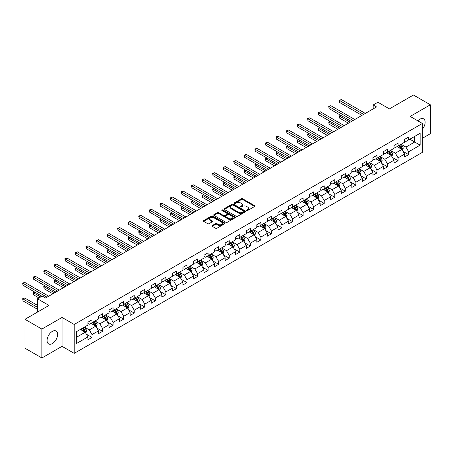 <?xml version="1.0" encoding="UTF-8"?>
<svg xmlns="http://www.w3.org/2000/svg" width="453" height="453" viewBox="0 0 453 453"><rect width="100%" height="100%" fill="white"/><g stroke="black" fill="none" stroke-linecap="round" stroke-linejoin="round"><path stroke-width="0.68" d="M246.687 210.537A0.657 0.379 0 0 0 247.615 210.537L254.671 206.46A0.94 0.544 0 0 0 254.948 206.081A0.94 0.544 0 0 0 254.671 205.696L242.717 198.793A0.94 0.544 0 0 0 241.392 198.793L234.337 202.87A0.657 0.379 0 0 0 235.266 203.403L236.177 202.876A3.007 1.733 0 0 1 240.43 202.876L241.426 203.454A3.007 1.733 0 0 1 242.304 204.677A3.007 1.733 0 0 1 241.426 205.905L240.509 206.432A0.657 0.379 0 0 0 241.443 206.97L242.355 206.443A3.007 1.733 0 0 1 246.602 206.443L247.598 207.015A3.007 1.733 0 0 1 248.482 208.244A3.007 1.733 0 0 1 247.598 209.473L246.687 209.999A0.657 0.379 0 0 0 246.687 210.537L246.687 209.999M52.361 343.561A7.463 4.309 120 0 0 57.237 336.987A7.463 4.309 120 0 0 56.093 331.007A7.463 4.309 120 0 0 52.361 331.375A7.463 4.309 120 0 0 47.486 337.955A7.463 4.309 120 0 0 48.635 343.935A7.463 4.309 120 0 0 52.361 343.561M422.366 129.213A7.463 4.309 120 0 0 423.595 118.833A7.463 4.309 120 0 0 419.863 119.201A7.463 4.309 120 0 0 417.836 120.843M212.236 225.554A0.94 0.544 0 0 0 211.964 225.939A0.94 0.544 0 0 0 212.236 226.324L215.594 228.261A0.94 0.544 0 0 0 216.919 228.261L224.756 223.737A0.94 0.544 0 0 0 225.033 223.352A0.94 0.544 0 0 0 224.756 222.967L212.802 216.064A0.94 0.544 0 0 0 211.472 216.064L203.64 220.588A0.94 0.544 0 0 0 203.363 220.973A0.94 0.544 0 0 0 203.64 221.358L207.689 223.697A0.94 0.544 0 0 0 209.02 223.697L212.372 221.76A0.94 0.544 0 0 0 212.644 221.375A0.94 0.544 0 0 0 212.372 220.99L210.362 219.835A2.514 1.45 0 0 1 209.626 218.805A2.514 1.45 0 0 1 211.177 217.468A2.514 1.45 0 0 1 213.912 217.78L221.783 222.327A2.514 1.45 0 0 1 222.519 223.352A2.514 1.45 0 0 1 220.968 224.688A2.514 1.45 0 0 1 218.233 224.377L216.919 223.618A0.94 0.544 0 0 0 215.594 223.618L212.236 225.554L212.236 226.324M422.366 138.301L430.35 133.692L430.35 104.79L413.436 95.022L389.421 108.89L377.915 102.248L373.181 104.983L376.562 106.936L45.6 298.017L42.214 296.064L37.48 298.799L37.48 312.083M41.88 329.071L41.88 357.978L62.038 346.335L62.038 317.434L41.88 329.071L24.966 319.308L48.981 305.441L37.48 298.799M62.038 317.434L74.218 324.461L422.366 123.459L422.366 152.367L74.218 353.368L74.218 324.461M430.35 104.79L410.192 116.427L422.366 123.459M236.245 216.336A0.94 0.544 0 0 0 237.57 216.336L245.407 211.811A0.94 0.544 0 0 0 245.685 211.426A0.94 0.544 0 0 0 245.407 211.041L233.454 204.144A0.94 0.544 0 0 0 232.129 204.144L224.292 208.669A0.94 0.544 0 0 0 224.014 209.048A0.94 0.544 0 0 0 224.292 209.433L236.245 216.336M222.264 210.679A0.657 0.379 0 0 1 222.927 210.77L235.067 217.78L227.247 222.298A0.94 0.544 0 0 1 225.917 222.298L213.963 215.396L213.963 214.626A0.94 0.544 0 0 0 213.691 215.011A0.94 0.544 0 0 0 213.963 215.396M213.963 214.626L217.315 212.695A0.94 0.544 0 0 1 218.646 212.695L223.493 215.492A0.94 0.544 0 0 0 224.824 215.492L227.049 214.207A0.94 0.544 0 0 0 227.321 213.822A0.94 0.544 0 0 0 227.049 213.442L221.998 210.526A0.657 0.379 0 0 1 222.927 209.988L235.084 217.004A0.94 0.544 0 0 1 235.356 217.389A0.94 0.544 0 0 1 235.084 217.774L235.084 217.004M41.88 357.978L24.966 348.21L24.966 319.308M86.359 334.167L92.01 337.428L92.01 334.58L98.505 330.832L98.505 333.68L102.565 331.336L102.565 328.487L109.06 324.739L109.06 327.587L113.12 325.243L113.12 322.394L119.615 318.64L119.615 321.494L123.669 319.15L123.669 316.302L130.164 312.547L130.164 315.401L134.224 313.057L134.224 310.203L140.719 306.455L140.719 309.308L144.779 306.964L144.779 304.11L151.274 300.362L151.274 303.216L155.334 300.871L155.334 298.017L161.829 294.269L161.829 297.123L165.889 294.778L165.889 291.925L172.383 288.176L172.383 291.03L176.444 288.686L176.444 285.832L182.938 282.083L182.938 284.931L186.998 282.593L186.998 279.739L193.493 275.99L193.493 278.838L197.553 276.494L197.553 273.646L204.048 269.897L204.048 272.746L208.103 270.401L208.103 267.553L214.597 263.805L214.597 266.653L218.657 264.309L218.657 261.46L225.152 257.712L225.152 260.56L229.212 258.216L229.212 255.367L235.707 251.613L235.707 254.467L239.767 252.123L239.767 249.275L246.262 245.52L246.262 248.374L250.322 246.03L250.322 243.176L256.817 239.427L256.817 242.281L260.877 239.937L260.877 237.083L267.372 233.335L267.372 236.189L271.432 233.844L271.432 230.99L277.927 227.242L277.927 230.096L281.981 227.751L281.981 224.898L288.476 221.149L288.476 224.003L292.536 221.659L292.536 218.805L299.031 215.056L299.031 217.904L303.091 215.566L303.091 212.712L309.586 208.963L309.586 211.811L313.646 209.467L313.646 206.619L320.141 202.87L320.141 205.719L324.201 203.374L324.201 200.526L330.696 196.778L330.696 199.626L334.756 197.281L334.756 194.433L341.251 190.685L341.251 193.533L345.311 191.189L345.311 188.34L351.805 184.586L351.805 187.44L355.86 185.096L355.86 182.248L362.355 178.493L362.355 181.347L366.415 179.003L366.415 176.149L372.91 172.4L372.91 175.254L376.97 172.91L376.97 170.056L383.465 166.308L383.465 169.162L387.525 166.817L387.525 163.963L394.019 160.215L394.019 163.069L398.079 160.724L398.079 157.871L404.574 154.122L404.574 156.976L408.634 154.632L408.634 151.778L420.135 145.136L420.135 133.261L414.721 136.387L414.721 142.016L420.135 145.136M92.01 337.428L87.95 339.773L87.95 336.924L76.449 343.561L76.449 331.687L87.95 325.05L87.95 322.196L92.01 319.852L92.01 322.706L98.505 318.957L98.505 316.103L102.565 313.759L102.565 316.613L109.06 312.859L109.06 310.011L113.12 307.666L113.12 310.52L119.615 306.766L119.615 303.918L123.669 301.573L123.669 304.427L130.164 300.673L130.164 297.825L134.224 295.481L134.224 298.329L140.719 294.58L140.719 291.732L144.779 289.388L144.779 292.236L151.274 288.487L151.274 285.639L155.334 283.295L155.334 286.143L161.829 282.395L161.829 279.541L165.889 277.202L165.889 280.05L172.383 276.302L172.383 273.448L176.444 271.109L176.444 273.957L182.938 270.209L182.938 267.355L186.998 265.011L186.998 267.865L193.493 264.116L193.493 261.262L197.553 258.918L197.553 261.772L204.048 258.023L204.048 255.169L208.103 252.825L208.103 255.679L214.597 251.93L214.597 249.076L218.657 246.732L218.657 249.586L225.152 245.837L225.152 242.984L229.212 240.639L229.212 243.493L235.707 239.739L235.707 236.891L239.767 234.546L239.767 237.4L246.262 233.646L246.262 230.798L250.322 228.454L250.322 231.302L256.817 227.553L256.817 224.705L260.877 222.361L260.877 225.209L267.372 221.46L267.372 218.612L271.432 216.268L271.432 219.116L277.927 215.368L277.927 212.514L281.981 210.175L281.981 213.023L288.476 209.275L288.476 206.421L292.536 204.082L292.536 206.93L299.031 203.182L299.031 200.328L303.091 197.984L303.091 200.838L309.586 197.089L309.586 194.235L313.646 191.891L313.646 194.745L320.141 190.996L320.141 188.142L324.201 185.798L324.201 188.652L330.696 184.903L330.696 182.049L334.756 179.705L334.756 182.559L341.251 178.81L341.251 175.957L345.311 173.612L345.311 176.466L351.805 172.712L351.805 169.864L355.86 167.519L355.86 170.373L362.355 166.619L362.355 163.771L366.415 161.427L366.415 164.275L372.91 160.526L372.91 157.678L376.97 155.334L376.97 158.182L383.465 154.433L383.465 151.585L387.525 149.241L387.525 152.089L394.019 148.341L394.019 145.487L398.079 143.148L398.079 145.996L404.574 142.248L404.574 139.394L408.634 137.055L408.634 139.903L420.135 133.261M90.928 323.329L95.798 326.143L89.303 329.892L84.434 327.077M87.95 323.487L89.303 324.269L92.01 322.706M89.303 329.892L92.01 334.58M95.798 326.143L98.505 330.832M101.483 317.236L106.353 320.05L99.858 323.799L94.988 320.984M98.505 317.394L99.858 318.176L102.565 316.613M99.858 323.799L102.565 328.487M106.353 320.05L109.06 324.739M112.033 311.143L116.908 313.957L110.413 317.706L105.538 314.892M109.06 311.302L110.413 312.083L113.12 310.52M110.413 317.706L113.12 322.394M116.908 313.957L119.615 318.64M122.587 305.05L127.463 307.864L120.968 311.613L116.093 308.799M119.615 305.203L120.968 305.985L123.669 304.427M120.968 311.613L123.669 316.302M127.463 307.864L130.164 312.547M133.142 298.957L138.012 301.766L131.517 305.52L126.647 302.706M130.164 299.11L131.517 299.892L134.224 298.329M131.517 305.52L134.224 310.203M138.012 301.766L140.719 306.455M143.697 292.865L148.567 295.673L142.072 299.427L137.202 296.613M140.719 293.017L142.072 293.799L144.779 292.236M142.072 299.427L144.779 304.11M148.567 295.673L151.274 300.362M154.252 286.772L159.122 289.58L152.627 293.334L147.757 290.52M151.274 286.925L152.627 287.706L155.334 286.143M152.627 293.334L155.334 298.017M159.122 289.58L161.829 294.269M164.807 280.679L169.677 283.487L163.182 287.236L158.312 284.427M161.829 280.832L163.182 281.613L165.889 280.05M163.182 287.236L165.889 291.925M169.677 283.487L172.383 288.176M175.362 274.58L180.232 277.395L173.737 281.143L168.867 278.335M172.383 274.739L173.737 275.52L176.444 273.957M173.737 281.143L176.444 285.832M180.232 277.395L182.938 282.083M185.911 268.487L190.787 271.302L184.292 275.05L179.416 272.242M182.938 268.646L184.292 269.427L186.998 267.865M184.292 275.05L186.998 279.739M190.787 271.302L193.493 275.99M196.466 262.395L201.342 265.209L194.847 268.957L189.971 266.143M193.493 262.553L194.847 263.335L197.553 261.772M194.847 268.957L197.553 273.646M201.342 265.209L204.048 269.897M207.021 256.302L211.891 259.116L205.396 262.865L200.526 260.05M204.048 256.46L205.396 257.242L208.103 255.679M205.396 262.865L208.103 267.553M211.891 259.116L214.597 263.805M217.576 250.209L222.446 253.023L215.951 256.772L211.081 253.957M214.597 250.367L215.951 251.149L218.657 249.586M215.951 256.772L218.657 261.46M222.446 253.023L225.152 257.712M228.131 244.116L233.001 246.93L226.506 250.679L221.636 247.865M225.152 244.275L226.506 245.056L229.212 243.493M226.506 250.679L229.212 255.367M233.001 246.93L235.707 251.613M238.686 238.023L243.555 240.837L237.061 244.586L232.191 241.772M235.707 238.176L237.061 238.958L239.767 237.4M237.061 244.586L239.767 249.275M243.555 240.837L246.262 245.52M249.241 231.93L254.11 234.739L247.615 238.493L242.746 235.679M246.262 232.083L247.615 232.865L250.322 231.302M247.615 238.493L250.322 243.176M254.11 234.739L256.817 239.427M259.796 225.837L264.665 228.646L258.17 232.4L253.301 229.586M256.817 225.99L258.17 226.772L260.877 225.209M258.17 232.4L260.877 237.083M264.665 228.646L267.372 233.335M270.345 219.745L275.22 222.553L268.725 226.307L263.85 223.493M267.372 219.898L268.725 220.679L271.432 219.116M268.725 226.307L271.432 230.99M275.22 222.553L277.927 227.242M280.9 213.652L285.769 216.46L279.28 220.209L274.405 217.4M277.927 213.805L279.28 214.586L281.981 213.023M279.28 220.209L281.981 224.898M285.769 216.46L288.476 221.149M291.455 207.553L296.324 210.368L289.829 214.116L284.96 211.308M288.476 207.712L289.829 208.493L292.536 206.93M289.829 214.116L292.536 218.805M296.324 210.368L299.031 215.056M302.009 201.46L306.879 204.275L300.384 208.023L295.515 205.215M299.031 201.619L300.384 202.4L303.091 200.838M300.384 208.023L303.091 212.712M306.879 204.275L309.586 208.963M312.564 195.368L317.434 198.182L310.939 201.93L306.069 199.116M309.586 195.526L310.939 196.308L313.646 194.745M310.939 201.93L313.646 206.619M317.434 198.182L320.141 202.87M323.119 189.275L327.989 192.089L321.494 195.838L316.624 193.023M320.141 189.433L321.494 190.215L324.201 188.652M321.494 195.838L324.201 200.526M327.989 192.089L330.696 196.778M333.674 183.182L338.544 185.996L332.049 189.745L327.179 186.93M330.696 183.34L332.049 184.122L334.756 182.559M332.049 189.745L334.756 194.433M338.544 185.996L341.251 190.685M344.223 177.089L349.099 179.903L342.604 183.652L337.728 180.838M341.251 177.248L342.604 178.029L345.311 176.466M342.604 183.652L345.311 188.34M349.099 179.903L351.805 184.586M354.778 170.996L359.654 173.81L353.159 177.559L348.283 174.745M351.805 171.155L353.159 171.93L355.86 170.373M353.159 177.559L355.86 182.248M359.654 173.81L362.355 178.493M365.333 164.903L370.203 167.712L363.708 171.466L358.838 168.652M362.355 165.056L363.708 165.838L366.415 164.275M363.708 171.466L366.415 176.149M370.203 167.712L372.91 172.4M375.888 158.81L380.758 161.619L374.263 165.373L369.393 162.559M372.91 158.963L374.263 159.745L376.97 158.182M374.263 165.373L376.97 170.056M380.758 161.619L383.465 166.308M386.443 152.718L391.313 155.526L384.818 159.28L379.948 156.466M383.465 152.871L384.818 153.652L387.525 152.089M384.818 159.28L387.525 163.963M391.313 155.526L394.019 160.215M396.998 146.625L401.868 149.433L395.373 153.182L390.503 150.373M394.019 146.778L395.373 147.559L398.079 145.996M395.373 153.182L398.079 157.871M401.868 149.433L404.574 154.122M409.852 139.201L414.721 142.016L405.928 147.089L401.058 144.281M404.574 140.685L405.928 141.466L408.634 139.903M405.928 147.089L408.634 151.778M62.038 346.335L74.218 353.368M373.181 104.983L373.181 108.89M76.449 337.315L85.243 332.236L80.374 329.422M85.243 332.236L87.95 336.924M402.983 151.37L408.634 154.632M392.428 157.463L398.079 160.724M381.873 163.556L387.525 166.817M371.324 169.649L376.97 172.91M360.769 175.741L366.415 179.003M350.214 181.834L355.86 185.096M339.659 187.927L345.311 191.189M329.105 194.02L334.756 197.281M318.55 200.113L324.201 203.374M307.995 206.211L313.646 209.467M297.445 212.304L303.091 215.566M286.891 218.397L292.536 221.659M276.336 224.49L281.981 227.751M265.781 230.583L271.432 233.844M255.226 236.676L260.877 239.937M244.671 242.768L250.322 246.03M234.116 248.861L239.767 252.123M223.561 254.954L229.212 258.216M213.012 261.047L218.657 264.309M202.457 267.14L208.103 270.401M191.902 273.238L197.553 276.494M181.347 279.331L186.998 282.593M170.792 285.424L176.444 288.686M160.237 291.517L165.889 294.778M149.683 297.61L155.334 300.871M139.133 303.703L144.779 306.964M128.578 309.795L134.224 313.057M118.023 315.888L123.669 319.15M107.469 321.981L113.12 325.243M96.914 328.074L102.565 331.336M246.947 210.628L247.598 210.254A3.007 1.733 0 0 0 248.482 209.026L248.482 208.244M242.304 204.677L242.304 205.458A3.007 1.733 0 0 1 241.426 206.687L240.775 207.061M254.66 206.472L242.717 199.575A0.94 0.544 0 0 0 241.392 199.575L234.597 203.499M245.396 211.817L233.454 204.926A0.94 0.544 0 0 0 232.129 204.926L224.303 209.439L224.292 208.669M243.748 211.693A0.657 0.379 0 0 0 243.748 211.16L233.255 205.101A0.657 0.379 0 0 0 232.327 205.101L231.364 205.656A3.007 1.733 0 0 0 230.481 206.885A3.007 1.733 0 0 0 231.364 208.108L238.533 212.253A3.007 1.733 0 0 0 242.785 212.253L243.748 211.693L243.748 212.474A0.657 0.379 0 0 0 243.941 212.208L243.941 211.426M230.481 206.885L230.481 207.667A3.007 1.733 0 0 0 231.364 208.89L231.364 208.108M243.748 212.474L242.785 213.035A3.007 1.733 0 0 1 238.533 213.035L231.364 208.89M213.975 215.401L217.315 213.476L217.315 212.695M227.321 213.822L227.321 214.603A0.94 0.544 0 0 1 227.049 214.988L224.824 216.274A0.94 0.544 0 0 1 223.493 216.274L218.646 213.476A0.94 0.544 0 0 0 217.315 213.476M228.527 218.397A2.514 1.45 0 0 0 231.262 218.708A2.514 1.45 0 0 0 232.814 217.372A2.514 1.45 0 0 0 232.078 216.341L229.303 214.745A0.94 0.544 0 0 0 227.978 214.745L225.753 216.03A0.94 0.544 0 0 0 225.475 216.409A0.94 0.544 0 0 0 225.753 216.794L228.527 218.397L228.527 219.178A2.514 1.45 0 0 0 231.262 219.49A2.514 1.45 0 0 0 232.814 218.153L232.814 217.372M225.475 216.409L225.475 217.191A0.94 0.544 0 0 0 225.753 217.576L225.753 216.794M228.527 219.178L225.753 217.576M222.519 223.352L222.519 224.133A2.514 1.45 0 0 1 220.968 225.469A2.514 1.45 0 0 1 218.233 225.158L216.919 224.399A0.94 0.544 0 0 0 215.594 224.399L212.253 226.33M209.626 218.805L209.626 219.586A2.514 1.45 0 0 0 210.362 220.617L210.362 219.835M212.372 220.99L212.372 221.76L210.362 220.617M224.745 223.742L212.802 216.845A0.94 0.544 0 0 0 211.472 216.845L203.652 221.364M402.4 150.362L403.204 148.335A2.537 1.467 -120 0 0 402.4 146.172L401.001 144.309M398.566 147.531L397.621 146.262M340.933 115.424L339.648 116.166L339.648 118.12L348.419 123.188M398.906 145.521L400.299 147.384A2.537 1.467 60 0 1 401.024 148.912L401.839 148.442A2.537 1.467 -120 0 0 401.115 146.914L399.716 145.051M399.082 145.419L400.628 147.485A1.291 0.747 60 0 1 400.865 147.882L401.839 148.442M339.648 118.12L339.274 115.951L350.112 122.208M339.274 115.951L340.781 115.339M363.64 114.399L339.648 100.543L341.335 99.564L365.333 113.42M361.953 115.373L339.648 102.497L339.648 100.543L339.274 100.328L341.335 99.564M339.648 102.497L339.274 100.328M391.845 156.455L392.655 154.428A2.537 1.467 -120 0 0 391.845 152.265L390.446 150.402M388.011 153.624L387.066 152.355M330.379 121.517L329.093 122.259L329.093 124.213L337.864 129.281M388.351 151.613L389.744 153.476A2.537 1.467 60 0 1 390.475 155.005L391.284 154.535A2.537 1.467 -120 0 0 390.56 153.012L389.161 151.143M388.527 151.512L390.078 153.578A1.291 0.747 60 0 1 390.31 153.975L391.284 154.535M329.093 124.213L328.719 122.044L339.557 128.301M328.719 122.044L330.226 121.432M381.296 162.548L382.1 160.521A2.537 1.467 -120 0 0 381.29 158.363L379.891 156.495M377.457 159.716L376.511 158.448M319.824 127.61L318.538 128.352L318.538 130.305L327.309 135.373M377.796 157.706L379.189 159.569A2.537 1.467 60 0 1 379.92 161.098L380.73 160.628A2.537 1.467 -120 0 0 380.005 159.105L378.606 157.236M377.972 157.604L379.523 159.671A1.291 0.747 60 0 1 379.756 160.068L380.73 160.628M318.538 130.305L318.165 128.137L329.003 134.394M318.165 128.137L319.676 127.525M353.091 120.492L329.093 106.636L330.781 105.662L354.778 119.513M351.398 121.466L329.093 108.59L329.093 106.636L328.719 106.421L330.781 105.662M329.093 108.59L328.719 106.421M342.536 126.585L318.538 112.729L320.231 111.755L344.223 125.606M340.843 127.559L318.538 114.683L318.538 112.729L318.165 112.514L320.231 111.755M318.538 114.683L318.165 112.514M370.741 168.641L371.545 166.613A2.537 1.467 -120 0 0 370.735 164.456L369.337 162.587M366.907 165.809L365.956 164.541M309.269 133.703L307.983 134.445L307.983 136.398L316.76 141.466M367.241 163.799L368.64 165.668A2.537 1.467 60 0 1 369.365 167.191L370.175 166.721A2.537 1.467 -120 0 0 369.45 165.198L368.051 163.335M367.417 163.697L368.969 165.764A1.291 0.747 60 0 1 369.201 166.16L370.175 166.721M307.983 136.398L307.61 134.235L318.448 140.492M307.61 134.235L309.122 133.618M360.186 174.733L360.99 172.706A2.537 1.467 -120 0 0 360.18 170.549L358.787 168.686M356.352 171.902L355.401 170.634M298.714 139.796L297.428 140.543L297.428 142.491L306.205 147.559M356.687 169.892L358.085 171.761A2.537 1.467 60 0 1 358.81 173.284L359.62 172.814A2.537 1.467 -120 0 0 358.895 171.291L357.502 169.428M356.862 169.79L358.414 171.863A1.291 0.747 60 0 1 358.646 172.253L359.62 172.814M297.428 142.491L297.055 140.328L307.893 146.585M297.055 140.328L298.567 139.711M349.631 180.826L350.435 178.799A2.537 1.467 -120 0 0 349.625 176.642L348.232 174.779M345.798 177.995L344.846 176.732M288.159 145.894L286.874 146.636L286.874 148.59L295.65 153.652M346.132 175.985L347.53 177.853A2.537 1.467 60 0 1 348.255 179.377L349.065 178.907A2.537 1.467 -120 0 0 348.34 177.383L346.947 175.521M346.313 175.883L347.859 177.955A1.291 0.747 60 0 1 348.097 178.346L349.065 178.907M286.874 148.59L286.506 146.421L297.344 152.678M286.506 146.421L288.012 145.804M331.981 132.678L307.983 118.822L309.676 117.848L333.674 131.698M330.288 133.652L307.983 120.775L307.983 118.822L307.61 118.607L309.676 117.848M307.983 120.775L307.61 118.607M321.426 138.771L297.428 124.915L299.122 123.941L323.119 137.797M319.733 139.745L297.428 126.868L297.428 124.915L297.055 124.7L299.122 123.941M297.428 126.868L297.055 124.7M310.871 144.864L286.874 131.008L288.567 130.034L312.564 143.89M309.178 145.843L286.874 132.961L286.874 131.008L286.506 130.792L288.567 130.034M286.874 132.961L286.506 130.792M300.316 150.957L276.319 137.1L278.012 136.127L302.009 149.983M298.629 151.936L276.319 139.054L276.319 137.1L275.951 136.891L278.012 136.127M276.319 139.054L275.951 136.891M289.761 157.049L265.769 143.199L267.457 142.219L291.455 156.075M288.074 158.029L265.769 145.147L265.769 143.199L265.396 142.984L267.457 142.219M265.769 145.147L265.396 142.984M279.212 163.142L255.215 149.292L256.902 148.312L280.9 162.168M277.519 164.122L255.215 151.245L255.215 149.292L254.841 149.077L256.902 148.312M255.215 151.245L254.841 149.077M268.657 169.235L244.66 155.385L246.347 154.405L270.345 168.261M266.964 170.215L244.66 157.338L244.66 155.385L244.286 155.169L246.347 154.405M244.66 157.338L244.286 155.169M258.102 175.334L234.105 161.478L235.798 160.498L259.796 174.354M256.409 176.308L234.105 163.431L234.105 161.478L233.731 161.262L235.798 160.498M234.105 163.431L233.731 161.262M247.548 181.427L223.55 167.57L225.243 166.591L249.241 180.447M245.854 182.4L223.55 169.524L223.55 167.57L223.176 167.355L225.243 166.591M223.55 169.524L223.176 167.355M236.993 187.519L212.995 173.663L214.688 172.689L238.686 186.54M235.3 188.493L212.995 175.617L212.995 173.663L212.627 173.448L214.688 172.689M212.995 175.617L212.627 173.448M226.438 193.612L202.44 179.756L204.133 178.782L228.131 192.633M224.75 194.586L202.44 181.71L202.44 179.756L202.072 179.541L204.133 178.782M202.44 181.71L202.072 179.541M215.883 199.705L191.885 185.849L193.578 184.875L217.576 198.725M214.195 200.679L191.885 187.802L191.885 185.849L191.517 185.634L193.578 184.875M191.885 187.802L191.517 185.634M205.334 205.798L181.336 191.942L183.023 190.968L207.021 204.824M203.64 206.772L181.336 193.895L181.336 191.942L180.962 191.727L183.023 190.968M181.336 193.895L180.962 191.727M194.779 211.891L170.781 198.035L172.468 197.061L196.466 210.917M193.086 212.87L170.781 199.988L170.781 198.035L170.407 197.819L172.468 197.061M170.781 199.988L170.407 197.819M184.224 217.984L160.226 204.127L161.919 203.154L185.911 217.01M182.531 218.963L160.226 206.081L160.226 204.127L159.852 203.918L161.919 203.154M160.226 206.081L159.852 203.918M173.669 224.076L149.671 210.226L151.364 209.246L175.362 223.103M171.976 225.056L149.671 212.174L149.671 210.226L149.297 210.011L151.364 209.246M149.671 212.174L149.297 210.011M163.114 230.169L139.116 216.319L140.809 215.339L164.807 229.195M161.421 231.149L139.116 218.272L139.116 216.319L138.743 216.104L140.809 215.339M139.116 218.272L138.743 216.104M152.559 236.262L128.561 222.412L130.254 221.432L154.252 235.288M150.872 237.242L128.561 224.365L128.561 222.412L128.193 222.196L130.254 221.432M128.561 224.365L128.193 222.196M142.004 242.361L118.007 228.505L119.7 227.525L143.697 241.381M140.317 243.335L118.007 230.458L118.007 228.505L117.638 228.289L119.7 227.525M118.007 230.458L117.638 228.289M339.076 186.919L339.88 184.892A2.537 1.467 -120 0 0 339.07 182.735L337.678 180.872M335.243 184.088L334.291 182.825M277.604 151.987L276.319 152.729L276.319 154.683L285.096 159.745M335.577 182.083L336.975 183.946A2.537 1.467 60 0 1 337.7 185.47L338.516 185A2.537 1.467 -120 0 0 337.785 183.476L336.392 181.613M335.758 181.981L337.304 184.048A1.291 0.747 60 0 1 337.542 184.439L338.516 185M276.319 154.683L275.951 152.514L286.789 158.771M275.951 152.514L277.457 151.897M328.521 193.012L329.325 190.985A2.537 1.467 -120 0 0 328.521 188.827L327.123 186.964M324.688 190.181L323.742 188.918M267.055 158.08L265.769 158.822L265.769 160.775L274.541 165.838M325.028 188.176L326.42 190.039A2.537 1.467 60 0 1 327.145 191.562L327.961 191.092A2.537 1.467 -120 0 0 327.236 189.569L325.837 187.706M325.203 188.074L326.749 190.141A1.291 0.747 60 0 1 326.987 190.532L327.961 191.092M265.769 160.775L265.396 158.607L276.234 164.864M265.396 158.607L266.902 157.995M317.966 199.105L318.776 197.078A2.537 1.467 -120 0 0 317.966 194.92L316.568 193.057M314.133 196.274L313.187 195.011M256.5 164.173L255.215 164.915L255.215 166.868L263.986 171.93M314.473 194.269L315.866 196.132A2.537 1.467 60 0 1 316.59 197.655L317.406 197.185A2.537 1.467 -120 0 0 316.681 195.662L315.282 193.799M314.648 194.167L316.194 196.234A1.291 0.747 60 0 1 316.432 196.625L317.406 197.185M255.215 166.868L254.841 164.699L265.679 170.957M254.841 164.699L256.347 164.088M307.417 205.203L308.221 203.171A2.537 1.467 -120 0 0 307.411 201.013L306.013 199.15M303.578 202.372L302.632 201.104M245.945 170.266L244.66 171.008L244.66 172.961L253.431 178.029M303.918 200.362L305.311 202.225A2.537 1.467 60 0 1 306.041 203.748L306.851 203.284A2.537 1.467 -120 0 0 306.126 201.755L304.727 199.892M304.093 200.26L305.645 202.327A1.291 0.747 60 0 1 305.877 202.718L306.851 203.284M244.66 172.961L244.286 170.792L255.124 177.049M244.286 170.792L245.798 170.181M296.862 211.296L297.666 209.269A2.537 1.467 -120 0 0 296.857 207.106L295.458 205.243M293.023 208.465L292.077 207.197M235.39 176.359L234.105 177.1L234.105 179.054L242.882 184.122M293.363 206.455L294.761 208.318A2.537 1.467 60 0 1 295.486 209.841L296.296 209.377A2.537 1.467 -120 0 0 295.571 207.848L294.173 205.985M293.538 206.353L295.09 208.42A1.291 0.747 60 0 1 295.322 208.81L296.296 209.377M234.105 179.054L233.731 176.885L244.569 183.142M233.731 176.885L235.243 176.274M286.307 217.389L287.111 215.362A2.537 1.467 -120 0 0 286.302 213.199L284.909 211.336M282.474 214.558L281.523 213.289M224.835 182.451L223.55 183.193L223.55 185.147L232.327 190.215M282.808 212.548L284.207 214.411A2.537 1.467 60 0 1 284.931 215.939L285.741 215.469A2.537 1.467 -120 0 0 285.016 213.941L283.623 212.078M282.983 212.446L284.535 214.512A1.291 0.747 60 0 1 284.767 214.909L285.741 215.469M223.55 185.147L223.176 182.978L234.014 189.235M223.176 182.978L224.688 182.366M275.752 223.482L276.557 221.455A2.537 1.467 -120 0 0 275.747 219.292L274.354 217.429M271.919 220.651L270.968 219.382M214.28 188.544L212.995 189.286L212.995 191.24L221.772 196.308M272.253 218.64L273.652 220.503A2.537 1.467 60 0 1 274.376 222.032L275.186 221.562A2.537 1.467 -120 0 0 274.461 220.039L273.068 218.17M272.429 218.539L273.98 220.605A1.291 0.747 60 0 1 274.212 221.002L275.186 221.562M212.995 191.24L212.627 189.071L223.459 195.328M212.627 189.071L214.133 188.459M265.198 229.575L266.002 227.548A2.537 1.467 -120 0 0 265.192 225.39L263.799 223.522M261.364 226.743L260.413 225.475M203.725 194.637L202.44 195.379L202.44 197.332L211.217 202.4M261.698 224.733L263.097 226.596A2.537 1.467 60 0 1 263.822 228.125L264.637 227.655A2.537 1.467 -120 0 0 263.906 226.132L262.514 224.263M261.879 224.631L263.425 226.698A1.291 0.747 60 0 1 263.663 227.095L264.637 227.655M202.44 197.332L202.072 195.164L212.91 201.421M202.072 195.164L203.578 194.552M254.643 235.668L255.447 233.64A2.537 1.467 -120 0 0 254.643 231.483L253.244 229.614M250.809 232.836L249.863 231.568M193.176 200.73L191.885 201.472L191.885 203.425L200.662 208.493M251.149 230.826L252.542 232.689A2.537 1.467 60 0 1 253.267 234.218L254.082 233.748A2.537 1.467 -120 0 0 253.357 232.225L251.959 230.362M251.324 230.724L252.87 232.791A1.291 0.747 60 0 1 253.108 233.187L254.082 233.748M191.885 203.425L191.517 201.262L202.355 207.519M191.517 201.262L193.023 200.645M244.088 241.76L244.897 239.733A2.537 1.467 -120 0 0 244.088 237.576L242.689 235.713M240.254 238.929L239.309 237.661M182.621 206.823L181.336 207.57L181.336 209.518L190.107 214.586M240.594 236.919L241.987 238.788A2.537 1.467 60 0 1 242.712 240.311L243.527 239.841A2.537 1.467 -120 0 0 242.802 238.318L241.404 236.455M240.769 236.817L242.315 238.89A1.291 0.747 60 0 1 242.553 239.28L243.527 239.841M181.336 209.518L180.962 207.355L191.8 213.612M180.962 207.355L182.468 206.738M233.538 247.853L234.343 245.826A2.537 1.467 -120 0 0 233.533 243.669L232.134 241.806M229.699 245.022L228.754 243.759M172.066 212.921L170.781 213.663L170.781 215.617L179.552 220.679M230.039 243.012L231.432 244.88A2.537 1.467 60 0 1 232.163 246.404L232.972 245.934A2.537 1.467 -120 0 0 232.247 244.41L230.849 242.548M230.215 242.91L231.766 244.982A1.291 0.747 60 0 1 231.998 245.373L232.972 245.934M170.781 215.617L170.407 213.448L181.245 219.705M170.407 213.448L171.919 212.831M222.984 253.946L223.788 251.919A2.537 1.467 -120 0 0 222.978 249.762L221.579 247.899M219.144 251.115L218.199 249.852M161.511 219.014L160.226 219.756L160.226 221.71L168.997 226.772M219.484 249.11L220.883 250.973A2.537 1.467 60 0 1 221.608 252.497L222.417 252.027A2.537 1.467 -120 0 0 221.693 250.503L220.294 248.64M219.66 249.008L221.211 251.075A1.291 0.747 60 0 1 221.443 251.466L222.417 252.027M160.226 221.71L159.852 219.541L170.69 225.798M159.852 219.541L161.364 218.924M212.429 260.039L213.233 258.012A2.537 1.467 -120 0 0 212.423 255.854L211.024 253.991M208.595 257.208L207.644 255.945M150.957 225.107L149.671 225.849L149.671 227.802L158.448 232.865M208.929 255.203L210.328 257.066A2.537 1.467 60 0 1 211.053 258.589L211.862 258.119A2.537 1.467 -120 0 0 211.138 256.596L209.739 254.733M209.105 255.101L210.656 257.168A1.291 0.747 60 0 1 210.888 257.559L211.862 258.119M149.671 227.802L149.297 225.634L160.136 231.891M149.297 225.634L150.809 225.022M201.874 266.132L202.678 264.105A2.537 1.467 -120 0 0 201.868 261.947L200.475 260.084M198.04 263.301L197.089 262.038M140.402 231.2L139.116 231.942L139.116 233.895L147.893 238.958M198.374 261.296L199.773 263.159A2.537 1.467 60 0 1 200.498 264.682L201.308 264.212A2.537 1.467 -120 0 0 200.583 262.689L199.19 260.826M198.55 261.194L200.101 263.261A1.291 0.747 60 0 1 200.334 263.652L201.308 264.212M139.116 233.895L138.743 231.726L149.581 237.984M138.743 231.726L140.254 231.115M191.319 272.23L192.123 270.198A2.537 1.467 -120 0 0 191.313 268.04L189.92 266.177M187.485 269.399L186.534 268.131M129.847 237.293L128.561 238.035L128.561 239.988L137.338 245.056M187.819 267.389L189.218 269.252A2.537 1.467 60 0 1 189.943 270.775L190.758 270.311A2.537 1.467 -120 0 0 190.028 268.782L188.635 266.919M188.001 267.287L189.547 269.354A1.291 0.747 60 0 1 189.784 269.745L190.758 270.311M128.561 239.988L128.193 237.819L139.031 244.076M128.193 237.819L129.7 237.208M180.764 278.323L181.568 276.296A2.537 1.467 -120 0 0 180.764 274.133L179.365 272.27M176.93 275.492L175.985 274.224M119.298 243.386L118.007 244.127L118.007 246.081L126.783 251.149M177.27 273.482L178.663 275.345A2.537 1.467 60 0 1 179.388 276.868L180.203 276.404A2.537 1.467 -120 0 0 179.473 274.875L178.08 273.012M177.446 273.38L178.992 275.447A1.291 0.747 60 0 1 179.229 275.837L180.203 276.404M118.007 246.081L117.638 243.912L128.476 250.169M117.638 243.912L119.145 243.301M170.209 284.416L171.019 282.389A2.537 1.467 -120 0 0 170.209 280.226L168.81 278.363M166.376 281.585L165.43 280.316M108.743 249.478L107.457 250.22L107.457 252.174L116.228 257.242M166.715 279.575L168.108 281.438A2.537 1.467 60 0 1 168.833 282.966L169.649 282.496A2.537 1.467 -120 0 0 168.924 280.968L167.525 279.105M166.891 279.473L168.437 281.54A1.291 0.747 60 0 1 168.675 281.93L169.649 282.496M107.457 252.174L107.084 250.005L117.922 256.262M107.084 250.005L108.59 249.393M159.66 290.509L160.464 288.482A2.537 1.467 -120 0 0 159.654 286.319L158.256 284.456M155.821 287.678L154.875 286.409M98.188 255.571L96.902 256.313L96.902 258.267L105.674 263.335M156.16 285.667L157.553 287.53A2.537 1.467 60 0 1 158.284 289.059L159.094 288.589A2.537 1.467 -120 0 0 158.369 287.066L156.97 285.197M156.336 285.566L157.887 287.632A1.291 0.747 60 0 1 158.12 288.029L159.094 288.589M96.902 258.267L96.529 256.098L107.367 262.355M96.529 256.098L98.041 255.486M131.449 248.454L107.457 234.597L109.145 233.618L133.142 247.474M129.762 249.427L107.457 236.551L107.457 234.597L107.084 234.382L109.145 233.618M107.457 236.551L107.084 234.382M120.9 254.546L96.902 240.69L98.59 239.716L122.587 253.567M119.207 255.52L96.902 242.644L96.902 240.69L96.529 240.475L98.59 239.716M96.902 242.644L96.529 240.475M149.105 296.602L149.909 294.575A2.537 1.467 -120 0 0 149.099 292.417L147.701 290.549M145.266 293.77L144.32 292.502M87.633 261.664L86.347 262.406L86.347 264.359L95.119 269.427M145.606 291.76L147.004 293.623A2.537 1.467 60 0 1 147.729 295.152L148.539 294.682A2.537 1.467 -120 0 0 147.814 293.159L146.415 291.29M145.781 291.658L147.333 293.725A1.291 0.747 60 0 1 147.565 294.122L148.539 294.682M86.347 264.359L85.974 262.191L96.812 268.448M85.974 262.191L87.486 261.579M110.345 260.639L86.347 246.783L88.041 245.809L112.033 259.66M108.652 261.613L86.347 248.737L86.347 246.783L85.974 246.568L88.041 245.809M86.347 248.737L85.974 246.568M138.55 302.695L139.354 300.667A2.537 1.467 -120 0 0 138.544 298.51L137.146 296.641M134.717 299.863L133.765 298.595M77.078 267.757L75.793 268.499L75.793 270.452L84.569 275.52M135.051 297.853L136.449 299.716A2.537 1.467 60 0 1 137.174 301.245L137.984 300.775A2.537 1.467 -120 0 0 137.259 299.252L135.86 297.389M135.226 297.751L136.778 299.818A1.291 0.747 60 0 1 137.01 300.214L137.984 300.775M75.793 270.452L75.419 268.289L86.257 274.546M75.419 268.289L76.931 267.672M99.79 266.732L75.793 252.876L77.486 251.902L101.483 265.752M98.097 267.706L75.793 254.829L75.793 252.876L75.419 252.661L77.486 251.902M75.793 254.829L75.419 252.661M127.995 308.787L128.799 306.76A2.537 1.467 -120 0 0 127.989 304.603L126.597 302.74M124.162 305.956L123.21 304.688M66.523 273.85L65.238 274.597L65.238 276.545L74.015 281.613M124.496 303.946L125.894 305.815A2.537 1.467 60 0 1 126.619 307.338L127.429 306.868A2.537 1.467 -120 0 0 126.704 305.345L125.311 303.482M124.671 303.844L126.223 305.917A1.291 0.747 60 0 1 126.455 306.307L127.429 306.868M65.238 276.545L64.864 274.382L75.702 280.639M64.864 274.382L66.376 273.765M89.235 272.825L65.238 258.969L66.931 257.995L90.928 271.851M87.542 273.799L65.238 260.922L65.238 258.969L64.864 258.754L66.931 257.995M65.238 260.922L64.864 258.754M117.44 314.88L118.244 312.853A2.537 1.467 -120 0 0 117.435 310.696L116.042 308.833M113.607 312.049L112.655 310.786M55.968 279.948L54.683 280.69L54.683 282.644L63.46 287.706M113.941 310.039L115.339 311.907A2.537 1.467 60 0 1 116.064 313.431L116.874 312.961A2.537 1.467 -120 0 0 116.149 311.438L114.756 309.575M114.122 309.937L115.668 312.009A1.291 0.747 60 0 1 115.906 312.4L116.874 312.961M54.683 282.644L54.315 280.475L65.153 286.732M54.315 280.475L55.821 279.858M78.68 278.918L54.683 265.062L56.376 264.088L80.374 277.944M76.987 279.897L54.683 267.015L54.683 265.062L54.315 264.846L56.376 264.088M54.683 267.015L54.315 264.846M106.885 320.973L107.689 318.946A2.537 1.467 -120 0 0 106.88 316.789L105.487 314.926M103.052 318.142L102.101 316.879M45.413 286.041L44.128 286.783L44.128 288.737L52.905 293.799M103.386 316.137L104.785 318A2.537 1.467 60 0 1 105.509 319.524L106.325 319.054A2.537 1.467 -120 0 0 105.594 317.53L104.201 315.667M103.567 316.035L105.113 318.102A1.291 0.747 60 0 1 105.351 318.493L106.325 319.054M44.128 288.737L43.76 286.568L54.598 292.825M43.76 286.568L45.266 285.951M68.126 285.011L44.128 271.154L45.821 270.181L69.819 284.037M66.438 285.99L44.128 273.108L44.128 271.154L43.76 270.945L45.821 270.181M44.128 273.108L43.76 270.945M96.33 327.066L97.14 325.039A2.537 1.467 -120 0 0 96.33 322.881L94.932 321.018M92.497 324.235L91.551 322.972M34.864 292.134L33.579 292.876L33.579 294.829L38.969 297.938M92.837 322.23L94.23 324.093A2.537 1.467 60 0 1 94.954 325.616L95.77 325.146A2.537 1.467 -120 0 0 95.045 323.623L93.646 321.76M93.012 322.128L94.558 324.195A1.291 0.747 60 0 1 94.796 324.586L95.77 325.146M33.579 294.829L33.205 292.661L40.657 296.964M33.205 292.661L34.711 292.049M57.571 291.103L33.579 277.253L35.266 276.273L59.264 290.13M55.883 292.083L33.579 279.201L33.579 277.253L33.205 277.038L35.266 276.273M33.579 279.201L33.205 277.038M85.781 333.159L86.585 331.132A2.537 1.467 -120 0 0 85.776 328.974L84.377 327.111M81.942 330.328L80.996 329.065M37.48 305.362L24.711 297.989L23.024 298.969L23.024 300.922L37.48 309.269M82.282 328.323L83.675 330.186A2.537 1.467 60 0 1 84.405 331.709L85.215 331.239A2.537 1.467 -120 0 0 84.49 329.716L83.092 327.853M82.457 328.221L84.009 330.288A1.291 0.747 60 0 1 84.241 330.679L85.215 331.239M23.024 300.922L22.65 298.754L37.48 307.315M22.65 298.754L24.711 297.989M47.021 297.196L23.024 283.346L24.711 282.366L48.709 296.222M41.948 296.222L23.024 285.299L23.024 283.346L22.65 283.131L24.711 282.366M23.024 285.299L22.65 283.131M247.598 210.254L247.598 209.473M240.509 206.97L240.509 206.432M241.426 206.687L241.426 205.905M234.337 203.403L234.337 202.87M241.392 199.575L241.392 198.793M242.717 199.575L242.717 198.793M254.671 206.46L254.671 205.696M232.129 204.926L232.129 204.144M233.454 204.926L233.454 204.144M245.407 211.811L245.407 211.041M238.533 213.035L238.533 212.253M242.785 213.035L242.785 212.253M218.646 213.476L218.646 212.695M223.493 216.274L223.493 215.492M224.824 216.274L224.824 215.492M227.049 214.988L227.049 214.207M222.927 210.77L222.927 209.988M215.594 224.399L215.594 223.618M216.919 224.399L216.919 223.618M218.233 225.158L218.233 224.377M203.64 221.358L203.64 220.588M211.472 216.845L211.472 216.064M212.802 216.845L212.802 216.064M224.756 223.737L224.756 222.967M401.618 149.292L403.193 148.38M401.115 146.914L402.4 146.172M399.308 147.955L400.299 147.384M391.064 155.385L392.638 154.473M390.56 153.012L391.845 152.265M388.753 154.048L389.744 153.476M380.509 161.478L382.083 160.572M380.005 159.105L381.29 158.363M378.198 160.147L379.189 159.569M369.954 167.57L371.528 166.664M369.45 165.198L370.735 164.456M367.649 166.24L368.64 165.668M359.399 173.663L360.973 172.757M358.895 171.291L360.18 170.549M357.094 172.333L358.085 171.761M348.844 179.756L350.418 178.85M348.34 177.383L349.625 176.642M346.539 178.425L347.53 177.853M338.295 185.849L339.863 184.943M337.785 183.476L339.07 182.735M335.984 184.518L336.975 183.946M327.74 191.942L329.314 191.036M327.236 189.569L328.521 188.827M325.43 190.611L326.42 190.039M317.185 198.035L318.759 197.129M316.681 195.662L317.966 194.92M314.875 196.704L315.866 196.132M306.63 204.133L308.204 203.221M306.126 201.755L307.411 201.013M304.32 202.797L305.311 202.225M296.075 210.226L297.649 209.314M295.571 207.848L296.857 207.106M293.765 208.89L294.761 208.318M285.52 216.319L287.094 215.407M285.016 213.941L286.302 213.199M283.216 214.982L284.207 214.411M274.965 222.412L276.54 221.5M274.461 220.039L275.747 219.292M272.661 221.075L273.652 220.503M264.416 228.505L265.985 227.599M263.906 226.132L265.192 225.39M262.106 227.174L263.097 226.596M253.861 234.597L255.43 233.691M253.357 232.225L254.643 231.483M251.551 233.267L252.542 232.689M243.306 240.69L244.88 239.784M242.802 238.318L244.088 237.576M240.996 239.36L241.987 238.788M232.751 246.783L234.326 245.877M232.247 244.41L233.533 243.669M230.441 245.452L231.432 244.88M222.196 252.876L223.771 251.97M221.693 250.503L222.978 249.762M219.886 251.545L220.883 250.973M211.642 258.969L213.216 258.063M211.138 256.596L212.423 255.854M209.337 257.638L210.328 257.066M201.087 265.062L202.661 264.156M200.583 262.689L201.868 261.947M198.782 263.731L199.773 263.159M190.537 271.16L192.106 270.248M190.028 268.782L191.313 268.04M188.227 269.824L189.218 269.252M179.983 277.253L181.551 276.341M179.473 274.875L180.764 274.133M177.672 275.917L178.663 275.345M169.428 283.346L171.002 282.434M168.924 280.968L170.209 280.226M167.117 282.009L168.108 281.438M158.873 289.439L160.447 288.527M158.369 287.066L159.654 286.319M156.562 288.102L157.553 287.53M148.318 295.532L149.892 294.62M147.814 293.159L149.099 292.417M146.008 294.201L147.004 293.623M137.763 301.624L139.337 300.718M137.259 299.252L138.544 298.51M135.458 300.294L136.449 299.716M127.208 307.717L128.782 306.811M126.704 305.345L127.989 304.603M124.903 306.387L125.894 305.815M116.659 313.81L118.227 312.904M116.149 311.438L117.435 310.696M114.349 312.479L115.339 311.907M106.104 319.903L107.672 318.997M105.594 317.53L106.88 316.789M103.794 318.572L104.785 318M95.549 325.996L97.123 325.09M95.045 323.623L96.33 322.881M93.239 324.665L94.23 324.093M84.994 332.089L86.568 331.183M84.49 329.716L85.776 328.974M82.684 330.758L83.675 330.186"/></g></svg>
